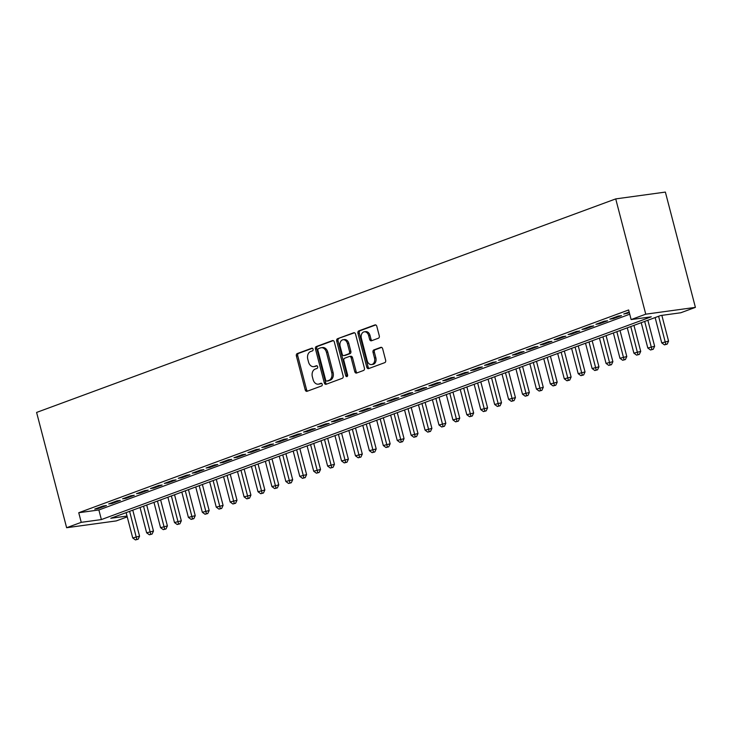 <?xml version="1.0" encoding="UTF-8"?>
<svg xmlns="http://www.w3.org/2000/svg" width="732" height="732" viewBox="0 0 732 732"><rect width="100%" height="100%" fill="white"/><g stroke="black" fill="none" stroke-linecap="round" stroke-linejoin="round"><path stroke-width="1.1" d="M313.086 349.182A1.373 1.007 -97.8 0 0 311.777 348.212L297.265 353.565A1.958 1.437 -97.8 0 0 296.387 355.962L305.226 389.909A1.958 1.437 -97.8 0 0 306.864 391.346A1.958 1.437 -97.8 0 0 307.083 391.291L321.604 385.938A1.373 1.007 -97.8 0 0 320.918 383.293L319.042 383.989A6.277 4.612 -97.8 0 1 318.319 384.172A6.277 4.612 -97.8 0 1 313.095 379.56L312.354 376.733A6.277 4.612 -97.8 0 1 315.163 369.093L317.038 368.397A1.373 1.007 -97.8 0 0 316.352 365.753L314.467 366.448A6.277 4.612 -97.8 0 1 313.753 366.631A6.277 4.612 -97.8 0 1 308.529 362.029L307.788 359.192A6.277 4.612 -97.8 0 1 310.588 351.552L312.473 350.857A1.373 1.007 -97.8 0 0 313.086 349.182M378.407 338.221A1.958 1.437 -97.8 0 0 379.286 335.832L376.806 326.307A1.958 1.437 -97.8 0 0 375.168 324.871A1.958 1.437 -97.8 0 0 374.949 324.926L358.817 330.873A1.958 1.437 -97.8 0 0 357.948 333.261L366.787 367.208A1.958 1.437 -97.8 0 0 368.425 368.644A1.958 1.437 -97.8 0 0 368.644 368.589L384.767 362.642A1.958 1.437 -97.8 0 0 385.645 360.254L382.653 348.752A1.958 1.437 -97.8 0 0 381.015 347.316A1.958 1.437 -97.8 0 0 380.796 347.371L373.887 349.914A1.958 1.437 -97.8 0 0 373.018 352.302L374.5 358.012A5.243 3.852 -97.8 0 1 371.563 364.554A5.243 3.852 -97.8 0 1 367.19 360.702L361.37 338.358A5.243 3.852 -97.8 0 1 364.316 331.806A5.243 3.852 -97.8 0 1 368.681 335.659L369.651 339.383A1.958 1.437 -97.8 0 0 371.28 340.819A1.958 1.437 -97.8 0 0 371.508 340.764L378.407 338.221M631.13 319.573L645.752 314.184L615.722 198.903L36.6 412.436L66.63 527.726L81.243 522.337L101.373 519.574L651.26 316.819L631.13 319.573L628.632 309.965L78.745 512.729L81.243 522.337M334.304 341.972A1.958 1.437 -97.8 0 0 332.676 340.536A1.958 1.437 -97.8 0 0 332.447 340.59L316.325 346.538A1.958 1.437 -97.8 0 0 315.446 348.926L324.294 382.882A1.958 1.437 -97.8 0 0 325.923 384.318A1.958 1.437 -97.8 0 0 326.152 384.263L342.274 378.316A1.958 1.437 -97.8 0 0 343.152 375.928L334.304 341.972M337.571 338.706L353.693 332.758A1.958 1.437 -97.8 0 1 353.922 332.703A1.958 1.437 -97.8 0 1 355.551 334.14L364.399 368.086A1.958 1.437 -97.8 0 1 363.52 370.483L356.621 373.027A1.958 1.437 -97.8 0 1 356.393 373.082A1.958 1.437 -97.8 0 1 354.764 371.646L351.177 357.875A1.958 1.437 -97.8 0 0 349.548 356.438A1.958 1.437 -97.8 0 0 349.32 356.493L344.745 358.177A1.958 1.437 -97.8 0 0 343.866 360.574L347.599 374.903A1.373 1.007 -97.8 0 1 345.687 375.608L336.702 341.094A1.958 1.437 -97.8 0 1 337.571 338.706L354.489 332.776M103.093 506.004L94.739 509.088L98.088 508.621L106.442 505.547L103.093 506.004M117.01 500.871L108.656 503.955L112.014 503.488L120.368 500.413L117.01 500.871M130.936 495.738L122.583 498.821L125.931 498.355L134.285 495.28L130.936 495.738M144.854 490.605L136.5 493.688L139.858 493.222L148.212 490.147L144.854 490.605M158.771 485.472L150.426 488.555L153.775 488.088L162.129 485.014L158.771 485.472M172.697 480.338L164.343 483.422L167.701 482.955L176.055 479.881L172.697 480.338M186.614 475.205L178.26 478.289L181.618 477.822L189.972 474.748L186.614 475.205M200.541 470.072L192.187 473.156L195.545 472.689L203.889 469.615L200.541 470.072M214.458 464.939L206.104 468.023L209.462 467.556L217.816 464.481L214.458 464.939M228.384 459.806L220.03 462.889L223.379 462.423L231.733 459.348L228.384 459.806M242.301 454.673L233.947 457.756L237.305 457.29L245.659 454.215L242.301 454.673M256.227 449.54L247.873 452.623L251.222 452.156L259.576 449.082L256.227 449.54M270.145 444.406L261.791 447.49L265.149 447.023L273.503 443.949L270.145 444.406M284.062 439.273L275.717 442.357L279.066 441.89L287.42 438.816L284.062 439.273M297.988 434.14L289.634 437.224L292.992 436.757L301.337 433.683L297.988 434.14M311.905 429.007L303.551 432.09L306.909 431.624L315.263 428.549L311.905 429.007M325.832 423.874L317.478 426.957L320.826 426.491L329.18 423.416L325.832 423.874M339.749 418.741L331.395 421.824L334.753 421.358L343.107 418.283L339.749 418.741M353.675 413.607L345.321 416.691L348.67 416.224L357.024 413.15L353.675 413.607M367.592 408.474L359.238 411.558L362.596 411.091L370.95 408.017L367.592 408.474M381.509 403.341L373.164 406.425L376.513 405.958L384.867 402.884L381.509 403.341M395.436 398.208L387.082 401.292L390.44 400.825L398.794 397.75L395.436 398.208M409.353 393.075L400.999 396.158L404.357 395.692L412.711 392.617L409.353 393.075M423.279 387.942L414.925 391.025L418.283 390.559L426.628 387.484L423.279 387.942M437.196 382.809L428.842 385.892L432.2 385.425L440.554 382.351L437.196 382.809M451.122 377.675L442.769 380.759L446.117 380.292L454.471 377.218L451.122 377.675M465.04 372.542L456.686 375.626L460.044 375.159L468.398 372.085L465.04 372.542M478.957 367.409L470.612 370.493L473.961 370.026L482.315 366.952L478.957 367.409M492.883 362.276L484.529 365.36L487.887 364.893L496.241 361.818L492.883 362.276M506.8 357.143L498.446 360.226L501.804 359.76L510.158 356.685L506.8 357.143M520.726 352.01L512.373 355.093L515.731 354.627L524.075 351.552L520.726 352.01M534.644 346.877L526.29 349.96L529.648 349.493L538.002 346.419L534.644 346.877M548.57 341.743L540.216 344.827L543.565 344.36L551.919 341.286L548.57 341.743M562.487 336.61L554.133 339.694L557.491 339.227L565.845 336.153L562.487 336.61M576.413 331.477L568.059 334.561L571.408 334.094L579.762 331.02L576.413 331.477M590.331 326.344L581.977 329.427L585.335 328.961L593.689 325.886L590.331 326.344M604.248 321.211L595.903 324.294L599.252 323.828L607.606 320.753L604.248 321.211M618.174 316.078L609.82 319.161L613.178 318.695L621.523 315.62L618.174 316.078M78.745 512.729L98.875 509.966L629.74 314.22M629.163 312.024L623.737 314.028L629.346 312.729M127.02 516.06L110.77 518.283L660.657 315.529L680.778 312.765L695.4 307.376L665.37 192.086L615.722 198.903M127.231 516.874L116.278 520.909L66.63 527.726M695.4 307.376L645.752 314.184M98.875 509.966L101.373 519.574M98.088 508.621L97.905 507.917M112.014 503.488L111.831 502.783M125.931 498.355L125.748 497.65M139.858 493.222L139.675 492.517M153.775 488.088L153.592 487.384M167.701 482.955L167.509 482.251M181.618 477.822L181.435 477.118M195.545 472.689L195.353 471.984M209.462 467.556L209.279 466.851M223.379 462.423L223.196 461.718M237.305 457.29L237.122 456.585M251.222 452.156L251.039 451.452M265.149 447.023L264.966 446.319M279.066 441.89L278.883 441.186M292.992 436.757L292.8 436.052M306.909 431.624L306.726 430.919M320.826 426.491L320.643 425.786M334.753 421.358L334.57 420.653M348.67 416.224L348.487 415.52M362.596 411.091L362.413 410.387M376.513 405.958L376.33 405.253M390.44 400.825L390.248 400.12M404.357 395.692L404.174 394.987M418.283 390.559L418.091 389.854M432.2 385.425L432.017 384.721M446.117 380.292L445.934 379.588M460.044 375.159L459.861 374.455M473.961 370.026L473.778 369.321M487.887 364.893L487.704 364.188M501.804 359.76L501.621 359.055M515.731 354.627L515.538 353.922M529.648 349.493L529.465 348.789M543.565 344.36L543.382 343.656M557.491 339.227L557.308 338.523M571.408 334.094L571.225 333.389M585.335 328.961L585.152 328.256M599.252 323.828L599.069 323.123M613.178 318.695L612.986 317.99M627.095 313.561L626.912 312.857M313.753 366.631L315.089 366.448A6.277 4.612 -97.8 0 0 315.812 366.265L314.467 366.448M317.02 365.817L315.812 366.265M318.319 384.172L319.664 383.98A6.277 4.612 -97.8 0 0 320.378 383.806L319.042 383.989M321.586 383.358L320.378 383.806M312.445 348.276L298.601 353.382A1.958 1.437 -97.8 0 0 297.732 355.77L306.571 389.726A1.958 1.437 -97.8 0 0 307.632 391.089M333.243 340.609L317.67 346.355A1.958 1.437 -97.8 0 0 316.791 348.743L325.63 382.69A1.958 1.437 -97.8 0 0 326.701 384.062M318.512 348.624A1.373 1.007 -97.8 0 0 317.898 350.299L325.667 380.1A1.373 1.007 -97.8 0 0 326.966 381.061L328.942 380.338A6.277 4.612 -97.8 0 0 331.742 372.689L326.445 352.321A6.277 4.612 -97.8 0 0 321.22 347.718A6.277 4.612 -97.8 0 0 320.497 347.892L318.512 348.624M327.991 380.924A1.373 1.007 -97.8 0 0 328.311 380.878L326.966 381.061M321.22 347.718L322.556 347.535A6.277 4.612 -97.8 0 1 327.78 352.138L333.087 372.506A6.277 4.612 -97.8 0 1 330.288 380.155L328.311 380.878M350.665 356.31A1.958 1.437 -97.8 0 1 350.884 356.255A1.958 1.437 -97.8 0 1 352.522 357.692L356.109 371.453A1.958 1.437 -97.8 0 0 357.17 372.826M338.916 338.523A1.958 1.437 -97.8 0 0 338.038 340.911L347.032 375.425A1.373 1.007 -97.8 0 0 347.453 376.175M347.453 343.592A5.243 3.852 -97.8 0 0 343.088 339.74A5.243 3.852 -97.8 0 0 340.142 346.282L342.201 354.16A1.958 1.437 -97.8 0 0 343.83 355.596A1.958 1.437 -97.8 0 0 344.058 355.542L348.633 353.849A1.958 1.437 -97.8 0 0 349.512 351.461L347.453 343.592L348.798 343.4A5.243 3.852 -97.8 0 0 344.433 339.557L343.088 339.74M344.937 355.413A1.958 1.437 -97.8 0 0 345.175 355.413A1.958 1.437 -97.8 0 0 345.394 355.359L344.058 355.542M348.798 343.4L350.848 351.278A1.958 1.437 -97.8 0 1 349.978 353.666L345.394 355.359M364.316 331.806L365.652 331.623A5.243 3.852 -97.8 0 1 370.026 335.476L370.996 339.2A1.958 1.437 -97.8 0 0 372.057 340.563M371.563 364.554L372.899 364.371A5.243 3.852 -97.8 0 0 375.845 357.82L374.5 358.012M381.582 347.389L375.232 349.731A1.958 1.437 -97.8 0 0 374.354 352.119L375.845 357.82M375.736 324.944L360.162 330.69A1.958 1.437 -97.8 0 0 359.284 333.078L368.132 367.025A1.958 1.437 -97.8 0 0 369.193 368.388M126.124 512.62L132.721 537.938L139.556 536.19L132.776 510.167M136.811 539.402L135.42 539.914L138.156 539.209L136.811 539.402L129.61 511.339M135.42 539.914L132.721 537.938M139.556 536.19L138.156 539.209M140.05 507.486L146.638 532.804L153.473 531.057L146.702 505.034M150.737 534.269L149.346 534.781L152.073 534.076L150.737 534.269L143.527 506.205M149.346 534.781L146.638 532.804M153.473 531.057L152.073 534.076M153.967 502.353L160.564 527.671L167.399 525.924L160.619 499.901M164.654 529.135L163.263 529.648L165.999 528.943L164.654 529.135L157.453 501.072M163.263 529.648L160.564 527.671M167.399 525.924L165.999 528.943M167.893 497.22L174.481 522.538L181.316 520.791L174.545 494.768M178.581 524.002L177.19 524.515L179.916 523.81L178.581 524.002L171.37 495.939M177.19 524.515L174.481 522.538M181.316 520.791L179.916 523.81M181.81 492.087L188.408 517.405L195.243 515.657L188.463 489.635M192.498 518.869L191.107 519.381L193.843 518.677L192.498 518.869L185.287 490.806M191.107 519.381L188.408 517.405M195.243 515.657L193.843 518.677M195.737 486.954L202.325 512.272L209.16 510.524L202.38 484.502M206.424 513.736L205.024 514.248L207.76 513.544L206.424 513.736L199.214 485.673M205.024 514.248L202.325 512.272M209.16 510.524L207.76 513.544M209.654 481.821L216.251 507.139L223.086 505.391L216.306 479.368M220.341 508.603L218.95 509.115L221.686 508.411L220.341 508.603L213.131 480.54M218.95 509.115L216.251 507.139M223.086 505.391L221.686 508.411M223.571 476.688L230.168 502.006L237.003 500.258L230.223 474.235M234.258 503.47L232.868 503.982L235.603 503.277L234.258 503.47L227.057 475.407M232.868 503.982L230.168 502.006M237.003 500.258L235.603 503.277M237.497 471.554L244.085 496.872L250.92 495.125L244.149 469.102M248.185 498.336L246.794 498.849L249.53 498.144L248.185 498.336L240.974 470.273M246.794 498.849L244.085 496.872M250.92 495.125L249.53 498.144M251.415 466.421L258.012 491.739L264.847 489.992L258.067 463.969M262.102 493.203L260.711 493.716L263.447 493.011L262.102 493.203L254.901 465.14M260.711 493.716L258.012 491.739M264.847 489.992L263.447 493.011M265.341 461.288L271.929 486.606L278.764 484.858L271.993 458.836M276.028 488.07L274.637 488.583L277.364 487.878L276.028 488.07L268.818 460.007M274.637 488.583L271.929 486.606M278.764 484.858L277.364 487.878M279.258 456.155L285.855 481.473L292.69 479.725L285.91 453.703M289.945 482.937L288.554 483.449L291.29 482.745L289.945 482.937L282.744 454.874M288.554 483.449L285.855 481.473M292.69 479.725L291.29 482.745M293.184 451.022L299.772 476.34L306.607 474.592L299.827 448.57M303.872 477.804L302.472 478.316L305.207 477.612L303.872 477.804L296.661 449.741M302.472 478.316L299.772 476.34M306.607 474.592L305.207 477.612M307.101 445.889L313.699 471.207L320.534 469.459L313.753 443.436M317.789 472.671L316.398 473.183L319.134 472.479L317.789 472.671L310.578 444.608M316.398 473.183L313.699 471.207M320.534 469.459L319.134 472.479M321.019 440.755L327.616 466.074L334.451 464.326L327.671 438.303M331.706 467.538L330.315 468.05L333.051 467.345L331.706 467.538L324.505 439.475M330.315 468.05L327.616 466.074M334.451 464.326L333.051 467.345M334.945 435.622L341.542 460.94L348.377 459.193L341.597 433.17M345.632 462.404L344.241 462.917L346.977 462.212L345.632 462.404L338.422 434.341M344.241 462.917L341.542 460.94M348.377 459.193L346.977 462.212M348.862 430.489L355.459 455.807L362.294 454.06L355.514 428.037M359.549 457.271L358.158 457.784L360.894 457.079L359.549 457.271L352.348 429.208M358.158 457.784L355.459 455.807M362.294 454.06L360.894 457.079M362.788 425.356L369.376 450.674L376.211 448.926L369.44 422.904M373.476 452.138L372.085 452.651L374.811 451.946L373.476 452.138L366.265 424.075M372.085 452.651L369.376 450.674M376.211 448.926L374.811 451.946M376.706 420.223L383.303 445.541L390.138 443.793L383.358 417.771M387.393 447.005L386.002 447.517L388.738 446.813L387.393 447.005L380.192 418.942M386.002 447.517L383.303 445.541M390.138 443.793L388.738 446.813M390.632 415.09L397.22 440.408L404.055 438.66L397.275 412.638M401.319 441.872L399.928 442.384L402.655 441.68L401.319 441.872L394.109 413.809M399.928 442.384L397.22 440.408M404.055 438.66L402.655 441.68M404.549 409.957L411.146 435.275L417.981 433.527L411.201 407.504M415.236 436.739L413.845 437.251L416.581 436.547L415.236 436.739L408.026 408.676M413.845 437.251L411.146 435.275M417.981 433.527L416.581 436.547M418.475 404.823L425.063 430.142L431.898 428.394L425.118 402.371M429.162 431.606L427.762 432.118L430.498 431.413L429.162 431.606L421.952 403.542M427.762 432.118L425.063 430.142M431.898 428.394L430.498 431.413M432.392 399.69L438.99 425.008L445.825 423.261L439.044 397.238M443.08 426.472L441.689 426.985L444.425 426.28L443.08 426.472L435.869 398.409M441.689 426.985L438.99 425.008M445.825 423.261L444.425 426.28M446.31 394.557L452.907 419.875L459.742 418.128L452.962 392.105M456.997 421.339L455.606 421.852L458.342 421.147L456.997 421.339L449.796 393.276M455.606 421.852L452.907 419.875M459.742 418.128L458.342 421.147M460.236 389.424L466.824 414.742L473.659 412.994L466.888 386.972M470.923 416.206L469.532 416.718L472.259 416.014L470.923 416.206L463.713 388.143M469.532 416.718L466.824 414.742M473.659 412.994L472.259 416.014M474.153 384.291L480.75 409.609L487.585 407.861L480.805 381.839M484.84 411.073L483.449 411.585L486.185 410.881L484.84 411.073L477.639 383.01M483.449 411.585L480.75 409.609M487.585 407.861L486.185 410.881M488.079 379.158L494.667 404.476L501.502 402.728L494.731 376.706M498.767 405.94L497.376 406.452L500.102 405.748L498.767 405.94L491.556 377.877M497.376 406.452L494.667 404.476M501.502 402.728L500.102 405.748M501.996 374.025L508.594 399.343L515.429 397.595L508.649 371.572M512.684 400.807L511.293 401.319L514.029 400.614L512.684 400.807L505.483 372.744M511.293 401.319L508.594 399.343M515.429 397.595L514.029 400.614M515.923 368.891L522.511 394.209L529.346 392.462L522.566 366.439M526.61 395.673L525.21 396.186L527.946 395.481L526.61 395.673L519.4 367.61M525.21 396.186L522.511 394.209M529.346 392.462L527.946 395.481M529.84 363.758L536.437 389.076L543.272 387.329L536.492 361.306M540.527 390.54L539.136 391.053L541.872 390.348L540.527 390.54L533.317 362.477M539.136 391.053L536.437 389.076M543.272 387.329L541.872 390.348M543.757 358.625L550.354 383.943L557.189 382.195L550.409 356.173M554.444 385.407L553.053 385.92L555.789 385.215L554.444 385.407L547.243 357.344M553.053 385.92L550.354 383.943M557.189 382.195L555.789 385.215M557.683 353.492L564.281 378.81L571.116 377.062L564.335 351.04M568.371 380.274L566.98 380.786L569.716 380.082L568.371 380.274L561.16 352.211M566.98 380.786L564.281 378.81M571.116 377.062L569.716 380.082M571.601 348.359L578.198 373.677L585.033 371.929L578.253 345.907M582.288 375.141L580.897 375.653L583.633 374.949L582.288 375.141L575.087 347.078M580.897 375.653L578.198 373.677M585.033 371.929L583.633 374.949M585.527 343.226L592.115 368.544L598.95 366.796L592.179 340.773M596.214 370.008L594.823 370.52L597.55 369.816L596.214 370.008L589.004 341.945M594.823 370.52L592.115 368.544M598.95 366.796L597.55 369.816M599.444 338.093L606.041 363.411L612.876 361.663L606.096 335.64M610.131 364.875L608.74 365.387L611.476 364.682L610.131 364.875L602.93 336.812M608.74 365.387L606.041 363.411M612.876 361.663L611.476 364.682M613.37 332.959L619.958 358.277L626.793 356.53L620.013 330.507M624.057 359.741L622.658 360.254L625.393 359.549L624.057 359.741L616.847 331.678M622.658 360.254L619.958 358.277M626.793 356.53L625.393 359.549M627.287 327.826L633.885 353.144L640.72 351.397L633.939 325.374M637.975 354.608L636.584 355.121L639.32 354.416L637.975 354.608L630.764 326.545M636.584 355.121L633.885 353.144M640.72 351.397L639.32 354.416M641.214 322.693L647.802 348.011L654.637 346.263L647.857 320.241M651.892 349.475L650.501 349.988L653.237 349.283L651.892 349.475L644.691 321.412M650.501 349.988L647.802 348.011M654.637 346.263L653.237 349.283M655.131 317.56L661.728 342.878L668.563 341.13L661.847 315.364M665.818 344.342L664.427 344.854L667.163 344.15L665.818 344.342L658.608 316.279M664.427 344.854L661.728 342.878M668.563 341.13L667.163 344.15M306.571 389.726L305.226 389.909M297.732 355.77L296.387 355.962M298.601 353.382L297.265 353.565M325.63 382.69L324.294 382.882M316.791 348.743L315.446 348.926M317.67 346.355L316.325 346.538M332.904 340.536L332.447 340.59M330.288 380.155L328.942 380.338M333.087 372.506L331.742 372.689M327.78 352.138L326.445 352.321M354.151 332.694L353.693 332.758M356.109 371.453L354.764 371.646M352.522 357.692L351.177 357.875M347.032 375.425L345.687 375.608M338.038 340.911L336.702 341.094M349.978 353.666L348.633 353.849M350.848 351.278L349.512 351.461M370.996 339.2L369.651 339.383M370.026 335.476L368.681 335.659M374.354 352.119L373.018 352.302M375.232 349.731L373.887 349.914M368.132 367.025L366.787 367.208M359.284 333.078L357.948 333.261M360.162 330.69L358.817 330.873M328.146 380.924L326.811 381.107M350.884 356.255L349.548 356.438M345.175 355.413L343.83 355.596"/></g></svg>
